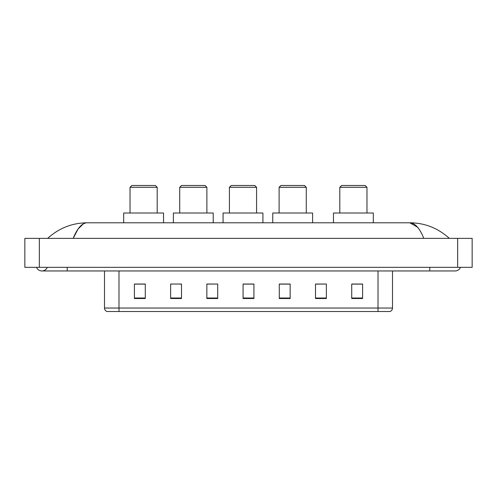 <?xml version="1.0" encoding="UTF-8"?>
<svg xmlns="http://www.w3.org/2000/svg" width="497" height="497" viewBox="0 0 497 497"><rect width="100%" height="100%" fill="white"/><g stroke="black" fill="none" stroke-linecap="round" stroke-linejoin="round"><path stroke-width="0.75" d="M36.498 267.336A5.796 5.796 0 0 0 47.246 267.336A5.796 5.796 0 0 1 36.498 267.336A5.796 5.796 0 0 0 41.872 270.958A5.796 5.796 0 0 1 36.498 267.336M460.502 267.336A5.796 5.796 0 0 1 455.128 270.958A5.796 5.796 0 0 0 460.502 267.336A5.796 5.796 0 0 1 455.128 270.958A5.796 5.796 0 0 0 460.502 267.336M423.804 238.361C419.648 228.129 414.983 222.942 409.801 222.786L87.199 222.786C82.017 222.942 77.352 228.129 73.196 238.361L78.072 228.993L83.434 223.805M39.338 238.361L472.15 238.361L472.15 267.336L24.85 267.336L24.85 238.361L39.338 238.361L39.338 267.336M448.101 237.243L449.331 238.361C437.932 228.092 424.755 222.898 409.801 222.786L417.536 227.191M48.899 237.243L47.669 238.361C59.013 228.117 72.189 222.923 87.199 222.786M378.018 311.52L378.018 308.041L392.506 308.041C392.406 309.78 391.537 310.936 389.897 311.52L107.103 311.52A3.622 3.622 0 0 1 104.494 308.041L104.494 270.958M362.586 298.517L362.586 284.029L351.721 284.029L351.721 298.517L362.586 298.517M326.367 298.517L326.367 284.029L315.502 284.029L315.502 298.517L326.367 298.517M290.149 298.517L290.149 284.029L279.283 284.029L279.283 298.517L290.149 298.517M145.279 298.517L145.279 284.029L134.414 284.029L134.414 298.517L145.279 298.517M181.498 298.517L181.498 284.029L170.633 284.029L170.633 298.517L181.498 298.517M217.717 298.517L217.717 284.029L206.851 284.029L206.851 298.517L217.717 298.517M253.93 298.517L253.93 284.029L243.07 284.029L243.07 298.517L253.93 298.517M371.427 311.52L118.982 311.52L118.982 308.041L378.018 308.041L378.018 270.958M326.367 284.029L315.502 284.104L326.367 284.029M217.717 284.029L206.851 284.104L217.717 284.029M180.262 284.104L181.498 284.104M279.649 284.104L290.149 284.104M253.93 284.104L243.07 284.104M145.279 284.104L134.414 284.104M362.586 284.104L351.721 284.104M130.028 187.288L157.195 187.288L155.381 185.48L131.842 185.48L130.028 187.288L130.028 213.008M157.195 187.288L157.195 213.008M163.532 222.786L163.532 213.008L123.691 213.008L123.691 222.786M179.721 187.288L206.882 187.288L205.075 185.48L181.529 185.48L179.721 187.288L179.721 213.008M206.882 187.288L206.882 213.008M213.225 222.786L213.225 213.008L173.385 213.008L173.385 222.786M229.415 187.288L256.576 187.288L254.768 185.48L231.223 185.48L229.415 187.288L229.415 213.008M256.576 187.288L256.576 213.008M262.913 222.786L262.913 213.008L223.072 213.008L223.072 222.786M279.103 187.288L306.27 187.288L304.456 185.48L280.917 185.48L279.103 187.288L279.103 213.008M306.27 187.288L306.27 213.008M312.607 222.786L312.607 213.008L272.766 213.008L272.766 222.786M339.805 187.288L366.972 187.288L365.158 185.48L341.619 185.48L339.805 187.288L339.805 213.008M366.972 187.288L366.972 213.008M373.309 222.786L373.309 213.008L333.468 213.008L333.468 222.786M429.775 267.336L429.775 270.958L455.128 270.958M67.225 267.336L67.225 270.958L429.775 270.958M457.662 238.361L457.662 267.336M104.494 308.041L118.982 308.041L118.982 270.958M253.93 298.014L243.07 298.014M217.717 298.014L206.851 298.014M181.498 298.014L170.633 298.014M145.279 298.014L134.414 298.014M290.149 298.014L279.283 298.014M326.367 298.014L315.502 298.014M362.586 298.014L351.721 298.014M67.225 270.958L41.872 270.958M392.506 308.041L392.506 270.958"/></g></svg>
